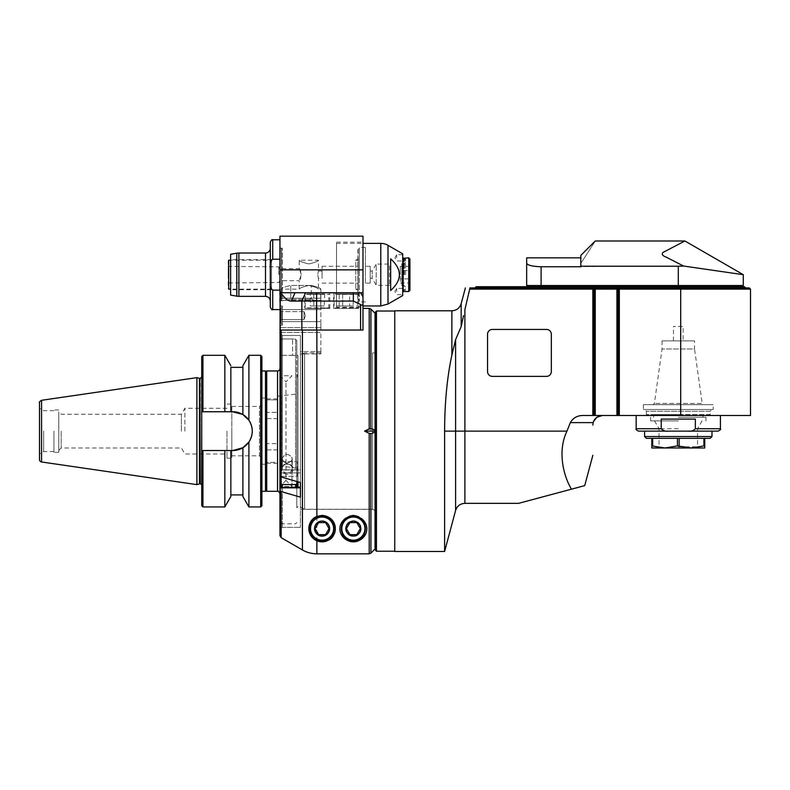 <?xml version="1.0" encoding="UTF-8"?>
<svg xmlns="http://www.w3.org/2000/svg" width="790" height="790" viewBox="0 0 790 790"><rect width="100%" height="100%" fill="white"/><g stroke="black" fill="none" stroke-linecap="round" stroke-linejoin="round"><path stroke-width="0.59" stroke-dasharray="3.95 2.96" d="M339.196 305.967L339.196 294.216L342.663 294.216L342.663 305.967L353.091 305.967L339.196 305.967L342.663 305.967L342.663 294.216L349.615 294.216L349.615 305.967L349.615 294.216L353.091 294.216L338.713 293.939L353.565 293.939L338.713 293.939M346.139 293.939L357.692 293.939L346.139 293.939M334.585 293.939L358.176 294.413L334.101 294.413L334.101 307.893L358.176 307.893L334.585 308.376M358.66 308.376L333.627 308.376L358.66 308.376L358.66 292.735L333.627 292.735L358.66 292.735M279.946 290.829L279.946 239.785L279.946 330.042L360.586 330.042L360.586 304.535C362.136 305.572 362.936 305.335 362.985 303.804L362.985 292.735L279.946 292.735L295.016 292.735L291.332 301.069C288.301 301.267 284.805 298.492 280.835 292.735M362.985 269.864L279.946 269.864L279.946 236.171L362.985 236.171L362.985 292.735L279.946 292.735L279.946 475.926L279.946 472.993L279.946 475.926L281.151 476.528L281.151 507.792L280.776 476.331L281.151 483.964L282.356 484.566L295.598 484.566L296.803 483.964L296.803 476.528L296.803 481.495M360.586 304.535L353.357 301.069L291.332 301.069M279.946 330.042L320.868 330.042L320.868 327.633L320.868 330.042L279.946 330.042L281.151 330.042L279.946 330.042L279.946 290.898M279.946 333.044L282.356 335.464L300.407 335.464L300.407 351.59L320.868 351.59L320.868 353.969L320.868 351.59L300.407 351.59L300.407 353.969L300.407 335.464L282.356 335.464L279.946 333.044L279.946 472.993L279.946 332.452L320.868 332.452L279.946 332.452M279.946 269.864L279.946 292.735M279.946 307.863L279.946 246.283L279.946 307.863M270.318 242.184L270.318 283.442C269.933 286.345 270.743 288.577 272.728 290.137L279.946 290.137M270.318 265.924C269.933 263.011 270.743 260.779 272.728 259.219L279.946 259.219M270.318 283.442L270.318 307.172M270.318 301.158L270.318 248.208M230.611 254.291L230.611 295.075M230.611 289.723L230.611 259.634L230.611 289.723L271.523 289.723L271.523 259.634L271.523 289.723M271.523 260.236L271.523 289.12L271.523 260.236L230.611 260.236M228.685 260.236L228.685 289.12M228.201 260.72L228.201 288.636M228.201 274.683L228.201 266.378L228.201 274.683M228.685 274.683L228.685 266.862L228.685 274.683M278.742 274.683L278.742 266.862L278.742 274.683M279.788 274.683L279.788 268.659L279.788 274.683M301.316 274.683L299.203 268.659C301.444 268.314 301.444 281.043 299.203 280.697L301.316 274.683M308.831 263.919C314.667 262.557 317.876 261.332 318.459 260.236C317.876 261.332 314.667 262.557 308.831 263.919C303.005 262.557 299.795 261.332 299.203 260.236C299.795 261.332 303.005 262.557 308.831 263.919M308.831 285.447C314.529 286.77 317.738 288.004 318.459 289.12C317.738 288.004 314.529 286.77 308.831 285.447C314.529 286.77 317.738 288.004 318.459 289.12C317.738 288.004 314.529 286.77 308.831 285.447C303.133 286.77 299.924 288.004 299.203 289.12C299.924 288.004 303.133 286.77 308.831 285.447C303.133 286.77 299.924 288.004 299.203 289.12C299.924 288.004 303.133 286.77 308.831 285.447L290.779 285.447C285.081 286.77 281.872 288.004 281.151 289.12C281.872 288.004 285.081 286.77 290.779 285.447C285.081 286.77 281.872 288.004 281.151 289.12C281.872 288.004 285.081 286.77 290.779 285.447L290.779 299.341L311.24 299.341L290.779 299.341L290.779 285.447L311.24 285.447C316.938 286.77 320.147 288.004 320.868 289.12C320.147 288.004 316.938 286.77 311.24 285.447C316.938 286.77 320.147 288.004 320.868 289.12C320.147 288.004 316.938 286.77 311.24 285.447L308.831 285.447M320.868 301.158L320.868 298.215L320.868 301.158L311.24 299.341L311.24 285.447L311.24 299.341L320.868 301.158L320.868 289.12L318.459 289.12L318.459 278.287C317.699 275.888 317.699 273.478 318.459 271.069C317.699 273.478 317.699 275.888 318.459 278.287L322.073 278.287L322.073 271.069L322.073 278.287M282.356 300.743L290.779 299.341L281.398 300.832L282.356 300.743L282.356 248.208L282.356 300.743M281.398 300.832L281.398 248.445L281.398 300.832M320.868 298.215L282.356 298.215L320.868 298.215L320.868 300.348L320.868 298.215M320.868 309.581L320.868 300.348L279.946 300.348L320.868 300.348L320.868 321.619L320.868 309.581L279.946 309.581L320.868 309.581L279.946 309.581L282.356 309.581L282.356 321.619L279.946 321.619L282.356 321.619L282.356 325.223L282.356 305.967L282.356 321.619L320.868 321.619L279.946 321.619L320.868 321.619L282.356 321.619L282.356 325.223L279.946 325.223L282.356 325.223L282.356 305.967L279.946 305.967L282.356 305.967A20.461 20.461 0 0 0 280.588 310.549L280.588 320.651L280.588 310.549A20.461 20.461 0 0 1 282.356 305.967L282.356 309.581L320.868 309.581M320.868 327.633L320.868 321.619L320.868 327.633L279.946 327.633L320.868 327.633M320.868 351.59L320.868 332.452L320.868 351.59M320.868 353.969L320.868 352.903L320.868 353.969L304.575 353.969L304.575 352.903L304.575 353.969L320.868 353.969M279.946 298.215L279.946 248.208L279.946 298.215L282.356 298.215L279.946 298.215M304.575 509.274L304.575 353.969L304.575 509.274L300.407 509.274L300.407 527.335L300.407 353.969L300.407 509.274L372.613 509.274L375.023 510.666L372.613 509.274L372.613 352.903L372.613 509.274L304.575 509.274M320.868 352.903L304.575 352.903L300.407 355.312L300.407 506.943L300.407 487.144L280.401 487.144L282.356 488.131L279.966 487.469A2.429 1.215 0 0 0 279.946 487.588L279.946 529.744L282.356 527.335L300.407 527.335L282.356 527.335L279.946 529.744L279.946 535.581L279.946 487.588L279.946 535.581M279.946 475.926L279.946 355.678L279.946 506.588L279.946 490.511L281.151 491.558L300.407 497.137L300.407 355.312M300.407 469.823L300.407 335.464L300.407 472.874L300.407 469.823L282.356 469.823L279.966 472.874L282.356 469.823L300.407 469.823M360.586 330.042L281.151 330.042L362.985 330.042L361.465 330.042L362.985 330.042L362.985 303.804M369.216 308.376L369.216 553.83L316.869 553.83C311.675 553.79 306.866 552.496 302.432 549.958L302.432 330.042M304.743 308.376L329.776 308.376L304.743 308.376L304.743 292.735L362.985 292.735L362.985 242.184L362.985 307.172L336.51 307.172L336.51 242.184L336.51 307.172M304.743 292.735L329.776 292.735L305.542 292.735L301.859 301.069L301.859 330.042M360.586 292.735L362.985 296.902M329.776 308.376L329.776 292.735M317.254 308.376L328.808 308.376L317.254 308.376M305.7 308.376L329.292 307.893L305.226 307.893L305.226 294.413L329.292 294.413L305.7 293.939M309.828 293.939L324.69 293.939L309.828 293.939L324.206 294.216L310.312 294.216L310.312 305.967L324.206 305.967L310.312 305.967M320.73 294.216L320.73 305.967L320.73 294.216M324.69 293.939L324.206 305.967M313.778 294.216L313.778 305.967L313.778 294.216M336.51 305.967L336.51 243.389L336.51 305.967L362.985 305.967M402.703 295.549L402.703 253.817M390.665 290.522L390.665 258.844L390.665 290.522C402.268 279.956 402.268 269.4 390.665 258.844L390.665 290.522M402.703 258.597L402.703 290.769L402.703 258.597M402.703 290.769L402.703 259.041L402.703 290.769M403.186 291.53L403.186 257.836M396.689 257.836L396.689 254.706L396.689 257.836M405.586 274.683L405.586 259.041L405.586 274.683M396.689 291.53L396.689 288.399L396.689 291.53M408.716 291.53L408.716 257.836M409.921 290.325L409.921 259.041M409.921 270.516L409.921 278.85L409.921 266.339L409.921 270.516L400.293 270.516L400.293 278.85L400.293 266.339L400.293 270.516L409.921 270.516M409.921 283.018L409.921 278.85L409.921 283.018L400.293 283.018L400.293 278.85L400.293 283.018M409.921 278.85L400.293 278.85L409.921 278.85M409.921 266.339L400.293 266.339M297.642 355.312L296.704 355.312L296.803 469.369L295.598 469.971L282.356 469.971L281.151 469.369L280.776 461.745L280.776 476.331L280.924 355.312L281.151 469.369L282.356 469.971L282.356 338.969L292.626 338.969L292.626 355.312L297.998 355.678L297.998 481.841L281.151 476.963L281.151 330.042M375.023 545.396L375.023 316.8L375.023 545.396M314.854 528.609A7.219 7.219 0 0 0 325.678 534.86A7.219 7.219 0 0 0 325.678 522.358A7.219 7.219 0 0 0 314.854 528.609A7.219 7.219 0 0 0 325.678 534.86A7.219 7.219 0 0 0 325.678 522.358A7.219 7.219 0 0 0 314.854 528.609M346.139 528.609A7.219 7.219 0 0 0 356.971 534.86A7.219 7.219 0 0 0 356.971 522.358A7.219 7.219 0 0 0 346.139 528.609A7.219 7.219 0 0 0 356.971 534.86A7.219 7.219 0 0 0 356.971 522.358A7.219 7.219 0 0 0 346.139 528.609M375.023 352.903L375.023 509.352L375.023 352.903L372.613 352.903L375.023 351.52M345.536 528.609A7.821 7.821 0 0 0 357.268 535.383A7.821 7.821 0 0 0 357.268 521.835A7.821 7.821 0 0 0 345.536 528.609A7.821 7.821 0 0 0 357.268 535.383A7.821 7.821 0 0 0 357.268 521.835A7.821 7.821 0 0 0 345.536 528.609M322.073 520.788A7.821 7.821 0 0 0 315.299 532.519A7.821 7.821 0 0 0 328.847 532.519A7.821 7.821 0 0 0 322.073 520.788A7.821 7.821 0 0 1 328.847 532.519A7.821 7.821 0 0 1 315.299 532.519A7.821 7.821 0 0 1 322.073 520.788M375.023 549.011L375.023 313.196M375.507 316.8L375.507 545.456L375.507 316.8M375.507 311.991L375.507 550.274M376.465 551.232L376.465 311.023M394.763 311.023L394.763 551.232L394.763 311.023M394.763 551.479L394.763 310.786M444.612 551.479L444.612 431.133C444.691 402.653 447.12 377.284 451.88 355.026L451.88 310.786M749.295 287.916L469.853 287.916L464.895 309.601L464.895 503.339M455.593 510.468L455.593 339.651L461.172 326.586L463.542 315.556M750.5 289.12L469.704 289.12M593.142 422.739L570.331 422.62C573.185 417.811 577.51 415.431 583.316 415.481L750.5 415.481M570.331 422.62L566.953 431.133C556.95 451.92 564.001 477.022 571.476 489.178L584.719 485.623M455.593 339.651L451.88 355.026M518.615 503.339L571.476 489.178M583.316 415.481L602.474 415.481L583.316 415.481M720.411 415.481L636.167 415.481L720.411 415.481M593.171 422.62L593.616 421.337M474.909 287.916L745.691 287.916L474.909 287.916L476.113 286.721L490.55 286.721L490.55 287.916M744.486 286.721L490.55 286.721M678.294 286.721L527.858 286.721L678.294 286.721L678.294 285.516L743.281 285.516M683.557 266.032L666.148 257.115C662.514 255.763 661.437 254.222 662.929 252.484L684.91 240.989L662.929 252.484C661.437 254.222 662.514 255.763 666.148 257.115L683.557 266.032L743.281 274.683L683.557 266.032L541.101 266.773L541.101 286.721M580.818 255.427L580.818 263.406C599.827 234.018 599.827 234.018 580.818 263.406L580.818 266.23M678.294 266.23L678.294 285.516L526.654 285.516L526.654 263.198M580.818 266.773L580.818 257.836L580.818 266.773M668.587 431.133L687.991 431.133C691.102 431.547 693.551 430.738 695.358 428.723L695.358 419.095L661.23 419.095L661.23 428.723C663.027 430.738 665.486 431.547 668.587 431.133L638.577 431.133M687.991 431.133L718.011 431.133M678.294 431.133L711.988 431.133L678.294 431.133M661.23 419.095L695.358 419.095M644.601 436.544L711.988 436.544M646.398 438.351L710.18 438.351M703.91 438.351L651.819 438.351L704.769 438.351L703.91 438.351L703.91 445.896L691.527 447.979L679.153 445.896L679.153 438.351M679.153 445.896L677.435 445.896L677.435 438.351M652.678 438.351L652.678 445.896L665.052 447.979L704.769 447.979L704.769 438.351M677.435 445.896L665.052 447.979L651.819 447.979L651.819 438.351M651.819 445.896L652.678 445.896M703.91 445.896L704.769 445.896M678.294 447.979L698.755 447.979L678.294 447.979M678.294 446.775L697.55 446.775L678.294 446.775M678.294 428.723L659.038 428.723L678.294 428.723M678.294 420.863L650.614 420.863L678.294 420.863M678.294 417.258L705.974 417.258L678.294 417.258M678.294 414.602L653.626 414.602L678.294 414.602M710.18 414.602L646.398 414.602L710.18 414.602L710.18 411.274L646.398 411.274L710.18 411.274L711.988 409.467L644.601 409.467L711.988 409.467M713.192 409.467L643.396 409.467L713.192 409.467L713.192 404.658L643.396 404.658L713.192 404.658M703.574 404.658L653.004 404.658L703.574 404.658L702.192 403.453L654.396 403.453L702.192 403.453L694.538 348.992L662.05 348.992L694.538 348.992L694.538 340.875L662.05 340.875L694.538 340.875M683.103 340.875L673.475 340.875L683.103 340.875L683.103 326.428L673.475 326.428L683.103 326.428M487.549 371.557A4.809 4.809 0 0 0 492.358 376.376L546.512 376.376A4.809 4.809 0 0 0 551.331 371.557L551.331 334.249A4.809 4.809 0 0 0 546.512 329.44L492.358 329.44A4.809 4.809 0 0 0 487.549 334.249L487.549 371.557M334.012 534.326A13.242 13.242 0 0 0 312.494 519.474M309.018 526.377A13.242 13.242 0 0 0 308.89 527.355M316.869 540.785A13.242 13.242 0 0 0 317.363 540.982M326.774 540.982A13.242 13.242 0 0 0 330.23 539.037M322.073 540.163A11.554 11.554 0 0 0 332.077 522.832A11.554 11.554 0 0 0 312.07 522.832A11.554 11.554 0 0 0 322.073 540.163M310.036 528.609A12.038 12.038 0 0 1 322.073 516.571A12.038 12.038 0 0 1 334.101 528.609A12.038 12.038 0 0 1 322.073 540.646A12.038 12.038 0 0 1 310.036 528.609M329.015 528.609L325.549 522.595L318.597 522.595M315.121 528.609L318.597 534.623L325.549 534.623M365.296 534.326A13.242 13.242 0 0 0 348.578 516.265A13.242 13.242 0 0 0 341.418 534.326M345.2 539.037A13.242 13.242 0 0 0 348.657 540.982M358.068 540.982A13.242 13.242 0 0 0 361.514 539.037M353.357 540.163A11.554 11.554 0 0 0 363.37 522.832A11.554 11.554 0 0 0 343.354 522.832A11.554 11.554 0 0 0 353.357 540.163M341.329 528.609A12.038 12.038 0 0 1 353.357 516.571A12.038 12.038 0 0 1 365.395 528.609A12.038 12.038 0 0 1 353.357 540.646A12.038 12.038 0 0 1 341.329 528.609M360.309 528.609L356.833 522.595L349.891 522.595M346.415 528.609L349.891 534.623L356.833 534.623M281.062 310.549L281.062 320.651L281.062 310.549M281.062 310.668L281.062 320.533L281.062 310.668L281.062 320.533L281.062 310.668L282.03 311.625L282.03 319.575L282.03 311.625L281.062 310.668M304.022 311.625L282.03 311.625L282.03 319.575L282.03 311.625L304.022 311.625L304.022 319.575L304.022 311.625L304.022 319.575L304.022 311.625L305.463 315.595L304.022 311.625M322.073 274.683L322.073 266.26L322.073 274.683M358.176 274.683L358.176 266.26L358.176 274.683M358.176 260.236L358.176 289.12L358.176 260.236L355.767 260.236L355.767 289.12L355.767 260.236L358.176 258.853L358.176 290.513L358.176 258.853M358.176 289.12L355.767 289.12L358.176 290.513M358.176 250.015L357.87 299.657L357.87 249.709L359.381 248.208L359.381 301.158L359.381 248.208M359.381 274.683L359.381 247.487L359.381 274.683M365.395 274.683L365.395 247.487L365.395 274.683M365.395 283.106L365.395 266.26L365.395 283.106L370.214 283.106L370.214 266.26L370.214 283.106M370.214 271.069L370.214 278.287L370.214 271.069L372.179 271.069L372.179 278.287L372.179 271.069L376.228 264.067L376.228 285.299L376.228 264.067L389.46 264.067L389.46 285.299L389.46 264.067M353.565 293.939L353.091 305.967M402.703 274.683L402.703 262.408L402.703 274.683M402.703 286.385L402.703 262.971L402.703 286.385L401.824 285.516L401.824 263.85L401.824 285.516L405.586 285.516M196.908 484.625L196.908 377.64M201.727 485.346L201.727 376.919L201.727 485.346M201.727 356.517L201.727 505.748M202.931 355.312L202.931 411.758L232.892 411.758L202.931 411.758L224.834 411.758L224.834 355.312M248.899 355.312L248.899 420.211L242.886 414.523L242.886 367.35L242.886 414.523L230.848 411.758L230.848 367.35L230.848 411.758L224.834 411.758M232.892 411.758A19.375 19.375 0 0 1 252.267 431.133A19.375 19.375 0 0 1 232.892 450.507L242.886 447.733L248.899 442.045L248.899 506.943M248.899 420.211C253.383 427.489 253.383 434.767 248.899 442.045M242.886 447.733L242.886 496.525M230.848 450.507L230.848 494.915L230.848 450.507L232.892 450.507L201.727 450.507L230.848 450.507L230.848 496.525M224.834 506.943L224.834 450.507L232.892 450.507M202.931 450.507L202.931 506.943M260.69 506.943L260.69 355.312M242.886 365.731L242.886 414.523M261.895 505.748L261.895 356.517M261.895 491.301L261.895 370.954L261.895 491.301M265.509 491.301L265.509 370.954M265.509 490.096L265.509 372.159L265.509 490.096M266.714 370.954L266.714 491.301M279.946 368.555L279.946 493.711L279.946 368.555M281.151 507.792L279.946 506.588M281.151 469.369L281.151 340.174L281.151 355.075L281.151 340.174L282.356 338.969L281.151 340.174L281.151 469.369M292.626 355.312L280.924 355.312L296.803 355.421L296.803 340.46L296.803 469.369L296.803 340.46A621.562 538.296 -90 0 0 295.598 339.157A621.562 538.296 -90 0 1 296.803 340.46L296.803 469.369L295.598 469.971L295.598 339.157A365.336 316.385 90 0 0 292.626 338.969L282.356 338.969L282.356 469.971L295.598 469.971L295.598 339.157A365.336 316.385 90 0 0 292.626 338.969L292.626 355.312M280.776 461.745L297.178 461.745L297.178 476.331L280.776 476.331L297.178 476.331L297.178 461.745L280.776 461.745M287.175 463.829A6.014 5.214 0 0 0 281.961 471.64A6.014 5.214 0 0 0 292.379 471.64A6.014 5.214 0 0 0 287.175 463.829M282.356 484.566L282.356 487.144M295.598 487.144L295.598 484.566M281.151 483.964L281.151 487.144M296.803 487.144L296.803 483.964M296.803 476.528L296.803 507.792L296.803 476.528M297.998 487.144L297.998 355.678M287.175 474.247A6.014 5.214 0 0 1 281.961 466.436A6.014 5.214 0 0 1 292.379 466.436A6.014 5.214 0 0 1 287.175 474.247M287.175 472.934A5.056 4.375 0 0 1 282.119 468.559A5.056 4.375 0 0 1 287.175 464.184A5.056 4.375 0 0 1 292.221 468.559A5.056 4.375 0 0 1 287.175 472.934M282.119 458.812C284.548 453.49 287.837 453.035 291.984 457.459L291.984 460.135C287.837 464.322 284.548 463.878 282.119 458.812L282.119 468.559A5.056 4.375 0 0 0 287.175 472.934A5.056 4.375 0 0 0 292.221 468.559A5.056 4.375 0 0 0 287.175 464.184A5.056 4.375 0 0 0 282.119 468.559L282.119 458.812C284.548 453.49 287.837 453.035 291.984 457.459L291.984 486.492L285.97 480.468L285.97 381.787L285.97 480.468L279.946 486.492L279.946 375.773L279.946 486.492L291.984 486.492L291.984 460.135C287.837 464.322 284.548 463.878 282.119 458.812M279.946 375.773L285.97 381.787L291.984 375.773L279.946 375.773M297.998 487.697L297.998 374.569L297.998 487.697L296.803 486.492L296.803 375.773L296.803 486.492L297.998 485.287L297.998 376.978L297.998 485.287M297.998 374.569L296.803 375.773L297.998 376.978M297.998 469.645L297.998 392.62L297.998 469.645L296.813 468.263L296.813 393.993L296.813 468.263L281.497 466.031L281.497 396.234L281.497 466.031L277.547 466.031L277.547 396.234L277.547 466.031M277.547 462.397L277.547 398.901L277.547 463.365L277.547 462.397L265.509 462.397L265.509 449.885L265.509 463.365L265.509 462.397L277.547 462.397M265.509 443.634L265.509 412.37L265.509 443.634L277.547 443.634L265.509 443.634M265.509 399.868L265.509 412.37L265.509 398.901L265.509 399.868L277.547 399.868L265.509 399.868M265.509 431.133L265.509 398.032L265.509 431.133M260.69 431.133L260.69 398.032L260.69 431.133M260.69 457.005L260.69 405.26L260.69 457.005L259.495 455.8L259.495 406.455L259.495 455.8L231.816 455.8L231.816 406.455L231.816 455.8M231.816 431.133L231.816 458.21L231.816 431.133M226.997 431.133L226.997 458.21L226.997 431.133M184.88 431.133L184.88 408.262L184.88 431.133M181.404 431.133L181.404 414.286L181.404 431.133M61.166 431.133L61.166 447.979L61.166 431.133M226.997 408.262L184.88 408.262L181.404 414.286L61.166 414.286L58.756 411.876L58.756 450.389L58.756 411.876M58.756 431.133L58.756 452.315L58.756 431.133M53.937 431.133L53.937 452.315L53.937 431.133M43.667 431.133L43.667 451.594L43.667 431.133M53.937 410.672L43.667 410.672L39.5 408.262L39.5 453.993L39.5 408.262M39.5 402.673L39.5 459.582M316.612 292.735L316.612 330.042M353.357 301.069L353.357 292.735M280.233 292.735L280.233 330.042M272.728 290.137L272.728 309.581M272.728 239.785L272.728 259.219M265.509 296.339L265.509 253.017M238.886 253.017L238.886 296.339M236.793 296.161L236.793 253.205M281.517 300.802L281.517 248.425L281.517 300.802M280.203 274.683L280.203 248.445L280.203 274.683M279.946 246.283L279.946 303.084M304.575 353.969L300.407 353.969L304.575 353.969M282.356 335.464L282.356 469.823L282.356 335.464M300.407 472.874L279.966 472.874L300.407 472.874M282.356 488.131L300.407 488.131L282.356 488.131L282.356 527.335L282.356 488.131M316.869 330.042L316.869 553.83M380.78 305.967L380.78 243.389M387.999 245.325L387.999 304.031M403.907 274.683L403.907 259.278L403.907 274.683M404.391 274.683L404.391 259.278L404.391 274.683M281.151 491.558L281.151 537.664M300.407 487.469L279.966 487.469M444.612 431.133L566.953 431.133M461.172 303.646L461.172 326.586M680.704 415.481L680.704 287.916M679.499 287.916L679.499 286.721M695.358 428.723L720.411 428.723M636.167 428.723L661.23 428.723M370.915 309.088L370.915 553.128M41.564 400.293L41.564 461.972M199.426 483.954L199.426 378.311M199.801 378.361L199.801 483.905M200.285 483.905L200.285 378.361M277.547 491.301L277.547 370.954M277.547 449.885L265.509 449.885L277.547 449.885M277.547 418.621L265.509 418.621L277.547 418.621M265.509 412.37L277.547 412.37L265.509 412.37M357.692 293.939L357.692 308.376M333.627 308.376L333.627 292.735M271.523 259.634L230.611 259.634M271.523 289.12L230.611 289.12M322.073 271.069L318.459 271.069L318.459 260.236L299.203 260.236L299.203 268.659L279.788 268.659L278.742 266.862L228.201 266.378M279.946 248.208L282.356 248.208L279.719 247.961L279.719 301.395L281.151 300.921L281.151 289.12L299.203 289.12L299.203 280.697L279.788 280.697L278.742 282.504L228.201 282.988M300.407 506.943L304.575 509.352L375.023 509.352M328.808 308.376L328.808 293.939M336.51 242.184L362.985 242.184M336.51 243.389L362.985 243.389M402.703 254.706L396.689 254.706L394.882 257.836L396.689 260.967L402.703 260.967M405.586 259.041L402.703 259.041M405.586 290.325L402.703 290.325M405.586 288.883L404.391 290.088L402.703 288.883M405.586 260.483L404.391 259.278L402.703 260.483M402.703 288.399L396.689 288.399L394.882 291.53L396.689 294.66L402.703 294.66M654.505 420.863L659.038 428.723L659.038 446.775L657.833 447.979M702.083 420.863L697.55 428.723L697.55 446.775L698.755 447.979M705.974 420.863L705.974 417.258M650.614 420.863L650.614 417.258M653.626 414.602L653.626 417.258M702.962 414.602L702.962 417.258M646.398 414.602L646.398 411.274L644.601 409.467M643.396 404.658L643.396 409.467M662.05 340.875L662.05 348.992L654.396 403.453L653.004 404.658M673.475 340.875L673.475 326.428M280.588 320.651A20.461 20.461 0 0 0 282.356 325.223A20.461 20.461 0 0 1 280.588 320.651L280.588 320.651M282.03 319.575L281.062 320.533L282.03 319.575L304.022 319.575L282.03 319.575M305.463 315.595L304.022 319.575L305.463 315.595M322.073 283.106L358.176 283.106M322.073 266.26L358.176 266.26M358.176 299.351L359.381 301.158M365.395 247.487L359.381 247.487M365.395 301.879L359.381 301.879M370.214 266.26L365.395 266.26M389.46 285.299L376.228 285.299L372.179 278.287L370.214 278.287M402.703 286.958L403.907 285.753L405.586 286.958M402.703 262.408L403.907 263.613L405.586 262.408M405.586 263.85L401.824 263.85L402.703 262.971M281.151 522.595L282.356 523.8L295.598 523.8L296.803 522.595M297.998 506.588L296.803 507.792M292.221 458.802L292.221 468.559L292.221 458.802M277.547 396.234L296.813 393.993L297.998 392.62M277.547 398.901L265.509 398.901M260.69 464.224L265.509 464.224M260.69 398.032L265.509 398.032M231.816 406.455L259.495 406.455L260.69 405.26M226.997 458.21L231.816 458.21M226.997 404.055L231.816 404.055M58.756 450.389L61.166 447.979L181.404 447.979L184.88 453.993L226.997 453.993M58.756 409.951L53.937 409.951M58.756 452.315L53.937 452.315M53.937 451.594L43.667 451.594L39.5 453.993M277.547 463.365L265.509 463.365"/><path stroke-width="1.19" d="M280.094 290.829L279.946 475.926L281.151 476.963L300.407 482.542L300.407 487.144L279.966 487.469A2.429 1.215 0 0 0 279.946 487.588L279.946 490.511L281.151 491.558L300.407 497.137L300.407 482.542M362.985 303.804C362.936 305.335 362.136 305.572 360.586 304.535L360.586 330.042L362.985 330.042L362.985 236.171L279.946 236.171L279.946 290.829M279.946 333.044L279.946 332.452M279.946 290.137L272.728 290.137C270.743 288.577 269.933 286.345 270.318 283.442L270.318 242.184C271.335 239.972 272.135 239.173 272.728 239.785L272.728 259.219L279.946 259.219M272.728 259.219C270.743 260.779 269.933 263.011 270.318 265.924M279.946 309.581L272.728 309.581C272.135 310.184 271.335 309.384 270.318 307.172L270.318 283.442M270.318 248.208L270.318 301.158C270.042 298.235 268.432 296.625 265.509 296.339L238.886 296.339L238.886 253.017L265.509 253.017A4.809 4.809 0 0 0 270.318 248.208M236.793 253.205L236.793 296.161L230.611 295.075L230.611 254.291L236.793 253.205A12.038 12.038 0 0 1 238.886 253.017M236.793 296.161A12.038 12.038 0 0 0 238.886 296.339M230.611 289.12L228.685 289.12L228.685 260.236L230.611 260.236M228.685 289.12L228.685 260.236M279.946 535.581L281.151 537.664L302.432 549.958L281.151 537.664L279.946 535.581L279.946 475.926M360.586 330.042L279.946 330.042M302.432 330.042L302.432 549.958C306.866 552.496 311.675 553.79 316.869 553.83L369.216 553.83L370.915 553.128L375.023 549.011L370.915 553.128L370.915 433.651L369.216 433.414L369.216 553.83L370.915 553.128M316.869 553.83L316.869 540.785C305.315 535.186 307.083 520.245 316.869 516.433L322.073 515.376C335.375 516.65 337.152 528.816 334.012 534.326C331.573 540.34 325.855 542.493 316.869 540.785A13.242 13.242 0 0 1 308.89 527.355M362.985 308.376L369.216 308.376L369.216 428.842L364.605 431.133L369.216 433.414M353.357 541.851C337.251 540.854 333.607 519.366 353.357 515.376C373.117 519.366 369.463 540.854 353.357 541.851M362.985 307.172L362.985 292.735L295.016 292.735L305.542 292.735L301.859 301.069L316.612 301.069L316.612 292.735M353.357 292.735L353.357 301.069L316.612 301.069L316.612 330.042M353.357 301.069L360.586 304.535M279.946 292.735L280.835 292.735C284.805 298.492 288.301 301.267 291.332 301.069L301.859 301.069L301.859 330.042M280.835 292.735L295.016 292.735L291.332 301.069M362.985 296.902L360.586 292.735M362.985 243.389L380.78 243.389L380.78 305.967L362.985 305.967M380.78 243.389A14.437 14.437 0 0 1 387.999 245.325L402.703 253.817L402.703 295.549L387.999 304.031L387.999 245.325M390.665 258.844L390.665 290.522C402.268 279.956 402.268 269.4 390.665 258.844M403.186 257.836L403.186 291.53L408.716 291.53L408.716 257.836L402.703 258.31M408.716 257.836L409.921 259.041L409.921 290.325L408.716 291.53M300.18 482.473L297.998 481.841L297.998 487.144M369.216 428.842L370.915 428.605L375.023 430.096L375.023 432.17L370.915 433.651M375.023 431.133L364.605 431.133M370.915 428.605L370.915 309.088L375.023 313.196L375.023 430.096M375.023 432.17L375.023 549.011M376.465 551.232L375.507 550.274L375.507 311.991L376.465 311.023L376.465 551.232L394.763 551.232M394.763 311.023L376.465 311.023M451.88 355.026L451.88 310.786L394.763 310.786L394.763 551.479L444.612 551.479L444.612 431.133C444.691 402.653 447.12 377.284 451.88 355.026L455.593 339.651L455.593 510.468L444.612 551.479M463.542 315.556L461.172 326.586L455.593 339.651M592.846 455.287L584.719 485.623L571.476 489.178C564.001 477.022 556.95 451.92 566.953 431.133L570.331 422.62C573.185 417.811 577.51 415.431 583.316 415.481L592.846 415.481L592.846 289.12L469.704 289.12L469.853 287.916C463.858 287.916 463.858 287.916 469.853 287.916C463.858 287.916 463.858 287.916 469.853 287.916L594.05 287.916L594.05 415.481L592.846 415.481M571.476 489.178L518.615 503.339L464.895 503.339L464.895 309.601L469.704 289.12M492.358 376.376A4.809 4.809 0 0 1 487.549 371.557L487.549 334.249A4.809 4.809 0 0 1 492.358 329.44L546.512 329.44A4.809 4.809 0 0 1 551.331 334.249L551.331 371.557A4.809 4.809 0 0 1 546.512 376.376L492.358 376.376M570.331 422.62L593.171 422.62L592.846 425.109C592.846 465.596 592.846 465.596 592.846 425.109C592.846 465.596 592.846 465.596 592.846 425.109L593.171 422.62C594.633 418.177 597.724 415.807 602.474 415.481L596.924 417.248L593.616 421.337M619.321 415.481L619.321 289.12L618.116 287.916L749.295 287.916L750.5 289.12L750.5 415.481L594.05 415.481M618.116 415.481L618.116 287.916L594.05 287.916L592.846 289.12M750.5 415.481L750.5 289.12L749.295 287.916M619.321 289.12L750.5 289.12M618.116 287.916L616.921 289.12L616.921 415.481M595.255 415.481L595.255 289.12L616.921 289.12M595.255 289.12L594.05 287.916M474.909 287.916L476.113 286.721L744.486 286.721L745.691 287.916M742.077 286.721L743.281 285.516L678.294 285.516L678.294 286.721M683.557 266.032L666.148 257.115C662.514 255.763 661.437 254.222 662.929 252.484L684.91 240.989L662.929 252.484C661.437 254.222 662.514 255.763 666.148 257.115L683.557 266.032L743.281 274.683L683.557 266.032L678.294 266.23L678.294 285.516L526.654 285.516L527.858 286.721L526.654 285.516L526.654 263.198C527.443 265.223 532.253 266.408 541.101 266.773C532.253 266.408 527.443 265.223 526.654 263.198L526.654 257.836L526.654 263.198M541.101 286.721L541.101 266.773L580.818 266.773L580.818 263.406C599.827 234.018 599.827 234.018 580.818 263.406L580.818 255.427L595.255 240.989L684.91 240.989L743.281 274.683L743.281 285.516M580.818 266.23L678.294 266.23M661.23 428.723L636.167 428.723C635.555 429.306 636.365 430.115 638.577 431.133L668.587 431.133C665.486 431.547 663.027 430.738 661.23 428.723L661.23 419.095L695.358 419.095L695.358 428.723C693.551 430.738 691.102 431.547 687.991 431.133L718.011 431.133C720.223 430.115 721.023 429.306 720.411 428.723L720.411 415.481M668.587 431.133L687.991 431.133M695.358 419.095L661.23 419.095M711.988 431.133L711.988 436.544L644.601 436.544L644.601 431.133M711.988 436.544L710.18 438.351L646.398 438.351L644.601 436.544M651.819 445.896L665.052 447.979L651.819 447.979L651.819 438.351M652.678 445.896L652.678 438.351M677.435 438.351L677.435 445.896L665.052 447.979L691.527 447.979L677.435 445.896M679.153 445.896L679.153 438.351M703.91 445.896L704.769 445.896L704.769 447.979L691.527 447.979L703.91 445.896L703.91 438.351M704.769 445.896L704.769 438.351M312.494 519.474A13.242 13.242 0 0 0 309.018 526.377M317.363 540.982A13.242 13.242 0 0 0 326.774 540.982M330.23 539.037A13.242 13.242 0 0 0 334.012 534.326M310.036 528.609A12.038 12.038 0 0 1 322.073 516.571A12.038 12.038 0 0 1 334.101 528.609A12.038 12.038 0 0 1 322.073 540.646A12.038 12.038 0 0 1 310.036 528.609M322.073 540.163A11.554 11.554 0 0 1 312.07 522.832A11.554 11.554 0 0 1 332.077 522.832A11.554 11.554 0 0 1 322.073 540.163M314.637 528.609A7.426 7.426 0 0 0 325.786 535.047A7.426 7.426 0 0 0 325.786 522.18A7.426 7.426 0 0 0 314.637 528.609M315.121 528.609L318.597 534.623L325.549 534.623L329.015 528.609L325.549 522.595L318.597 522.595L315.121 528.609L318.597 522.595M325.549 534.623L329.015 528.609M341.418 534.326A13.242 13.242 0 0 0 345.2 539.037M348.657 540.982A13.242 13.242 0 0 0 358.068 540.982M361.514 539.037A13.242 13.242 0 0 0 365.296 534.326M341.329 528.609A12.038 12.038 0 0 1 353.357 516.571A12.038 12.038 0 0 1 365.395 528.609A12.038 12.038 0 0 1 353.357 540.646A12.038 12.038 0 0 1 341.329 528.609M353.357 540.163A11.554 11.554 0 0 1 343.354 522.832A11.554 11.554 0 0 1 363.37 522.832A11.554 11.554 0 0 1 353.357 540.163M345.931 528.609A7.426 7.426 0 0 0 357.08 535.047A7.426 7.426 0 0 0 357.08 522.18A7.426 7.426 0 0 0 345.931 528.609M346.415 528.609L349.891 534.623L356.833 534.623L360.309 528.609L356.833 522.595L349.891 522.595L346.415 528.609L349.891 522.595M356.833 534.623L360.309 528.609M196.908 484.625L41.564 461.972A2.409 2.409 0 0 1 39.5 459.582L39.5 402.673C38.848 402.426 39.53 401.636 41.564 400.293L196.908 377.64L196.908 484.625L199.426 483.954L199.426 378.311A1.442 1.442 0 0 0 199.801 378.361L200.285 483.905L199.801 378.361M196.908 377.64L199.426 378.311M201.727 485.346A1.442 1.442 0 0 0 200.285 483.905M242.886 447.733L232.892 450.507L202.931 450.507L202.931 506.943L201.727 505.748L201.727 411.758L202.931 411.758L201.727 411.758L201.727 356.517L202.931 355.312L224.834 355.312L224.834 411.758L232.892 411.758L242.886 414.523L248.899 420.211C253.383 427.489 253.383 434.767 248.899 442.045L242.886 447.733L242.886 496.525L248.899 506.943L248.899 442.045M224.834 411.758L202.931 411.758L202.931 355.312M230.848 367.35L230.848 411.758L230.848 367.35L242.886 367.35M230.848 450.507L230.848 496.525L224.834 506.943L224.834 450.507L202.931 450.507M232.892 450.507A19.375 19.375 0 0 0 252.267 431.133A19.375 19.375 0 0 0 232.892 411.758M248.899 420.211L248.899 355.312L260.69 355.312L260.69 506.943L248.899 506.943M242.886 414.523L242.886 365.731L248.899 355.312M260.69 355.312L261.895 356.517L261.895 505.748L260.69 506.943M261.895 370.954L265.509 370.954L265.509 491.301L261.895 491.301M279.946 368.555A2.409 2.409 0 0 1 277.547 370.954L277.547 491.301L266.714 491.301L266.714 370.954L265.509 372.159M266.714 491.301L265.509 490.096M282.356 487.144L282.356 484.566L281.151 483.964L281.151 330.042M296.803 481.495L296.803 483.964L295.598 484.566L295.598 487.144M295.598 484.566L282.356 484.566M281.151 487.144L281.151 483.964M296.803 483.964L296.803 487.144M272.728 309.581L272.728 290.137M265.509 253.017L265.509 296.339M279.966 487.469L300.407 487.469M281.151 537.664L281.151 491.558M316.869 516.433L316.869 330.042M280.233 330.042L280.233 292.735M279.946 269.864L362.985 269.864M566.953 431.133L444.612 431.133M461.172 326.586L461.172 303.646L465.389 287.916M680.704 287.916L680.704 415.481M490.55 287.916L490.55 286.721M679.499 286.721L679.499 287.916M720.411 428.723L695.358 428.723M41.564 461.972L41.564 400.293M279.946 239.785L272.728 239.785M380.78 305.967L387.999 304.031M464.895 503.339C460.195 503.625 457.094 506.005 455.593 510.468M451.88 310.786C456.581 310.5 459.681 308.12 461.172 303.646M580.818 257.836L526.654 257.836M636.167 415.481L636.167 428.723M369.216 308.376L370.915 309.088M200.285 378.361L201.727 376.919M230.848 365.731L224.834 355.312M230.848 494.915L242.886 494.915M202.931 506.943L224.834 506.943M277.547 370.954L266.714 370.954M277.547 491.301C278.1 490.669 278.9 491.469 279.946 493.711"/></g></svg>
